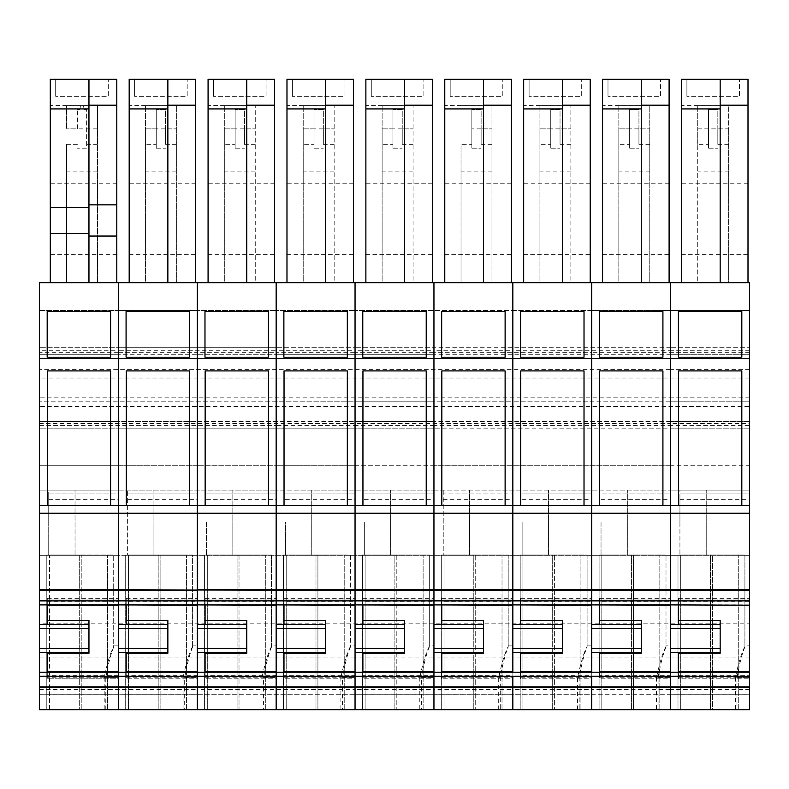 <?xml version="1.0" encoding="UTF-8"?>
<svg xmlns="http://www.w3.org/2000/svg" width="789" height="789" viewBox="0 0 789 789"><rect width="100%" height="100%" fill="white"/><g stroke="black" fill="none" stroke-linecap="round" stroke-linejoin="round"><path stroke-width="0.59" stroke-dasharray="3.94 2.96" d="M84.058 109.533L86.632 109.533L86.632 148.204L77.352 148.204L86.632 148.204L86.632 109.533L84.058 109.533L83.545 105.667L80.448 105.667L79.936 109.533L77.352 109.533L79.936 109.533L80.448 105.667L66.523 105.667L66.523 128.873L66.523 105.667L97.461 105.667L83.545 105.667L84.058 109.533M77.352 128.873L77.352 109.533L77.352 128.873L66.523 128.873L97.461 128.873L97.461 282.728L97.461 105.667L97.461 128.873L86.632 128.873M116.802 282.728L50.279 282.728L116.802 282.728L116.802 79.285L50.279 79.285L50.279 105.608L116.802 105.608M116.802 183.788L50.279 183.788L50.279 105.608M97.461 144.338L86.632 144.338M50.279 183.788L50.279 282.728M77.352 144.338L66.523 144.338L66.523 282.728L118.35 282.728L118.35 310.57L39.45 310.57L39.45 282.728L66.523 282.728L66.523 144.338M97.461 171.134L66.523 171.134M108.29 79.285L55.694 79.285L108.29 79.285L108.29 96.307L55.694 96.307L108.29 96.307L108.29 79.285M88.96 282.728L88.96 79.285M39.45 350.257L39.45 310.57L118.35 310.57L118.35 490.117L39.45 490.117L75.034 490.117L48.731 490.117L48.731 493.894L118.35 493.894L118.35 490.117L197.25 490.117L48.731 490.117L48.731 555.338L75.034 555.338L75.034 490.117L75.034 555.338L39.45 555.338L39.45 347.702L39.45 354.281L39.45 350.257L118.35 350.257L118.35 354.281L39.45 354.281L118.35 354.281L118.35 347.702L39.45 347.702L118.35 347.702L118.35 352.338L39.45 352.338M39.45 374.006L118.35 374.006L39.45 374.006M749.55 623.152L749.55 555.338L39.45 555.338L39.45 623.152L749.55 623.152L749.55 694.251L39.45 694.251L39.45 709.715L118.35 709.715L81.218 709.715L104.187 709.715L104.187 677.356C107.551 662.02 110.726 651.744 113.705 646.516L113.705 645.175L118.35 645.175L118.35 709.715L104.187 709.715M39.45 694.251L39.45 623.152M39.45 652.473L88.96 652.473M39.45 624.622L47.281 624.622L47.281 598.328L47.281 599.906L118.35 599.906L118.35 677.189L118.35 672.198L47.281 672.198L47.281 678.777L118.35 678.777L118.35 677.189L118.35 678.777L47.281 678.777L47.281 652.473M55.694 79.285L55.694 96.307L55.694 79.285M88.96 624.622L47.281 624.622M110.618 357.21L47.182 357.21L47.182 311.527L110.618 311.527L110.618 357.21M749.55 694.251L749.55 645.175L749.55 709.715L670.65 709.715L670.65 645.175L670.65 709.715L433.95 709.715L433.95 645.175L433.95 709.715L355.05 709.715L355.05 645.175L355.05 709.715L276.15 709.715L276.15 645.175L276.15 709.715L197.25 709.715L197.25 645.175L197.25 709.715L118.35 709.715L118.35 677.356L105.785 677.356L105.785 709.715M105.785 677.356C108.497 662.79 111.141 652.7 113.705 647.088L113.705 555.012L79.285 555.012L113.705 555.012L113.705 646.516M81.218 709.715L46.798 709.715L81.218 709.715L81.218 555.012L81.218 709.715M46.798 555.012L46.798 709.715L46.798 555.012L79.285 555.012L46.798 555.012L46.798 709.715L46.798 555.012M49.51 709.715L49.51 555.012L107.521 555.012L49.51 555.012L49.51 709.715L107.521 709.715L107.521 555.012L107.521 709.715L49.51 709.715M48.731 521.983L48.731 555.338L118.35 555.338L118.35 521.983L48.731 521.983L48.731 493.894L118.35 493.894L118.35 521.983M47.34 505.502L47.34 370.909L110.618 370.909L110.618 505.502L39.45 505.502M47.281 604.897L47.281 599.906L118.35 599.906L118.35 598.328L118.35 604.897L47.281 604.897M88.96 620.519L88.96 653.243L47.281 653.243M104.187 677.356L118.35 677.356L118.35 645.175L113.705 645.175L113.705 647.088M118.35 709.715L118.35 694.241L118.35 709.715M39.45 657.04L118.35 657.04L118.35 694.241L197.25 694.241L197.25 709.715L125.698 709.715L160.118 709.715L160.118 555.012L158.185 555.012L192.605 555.012L192.605 647.088L192.605 645.175L197.25 645.175M749.55 521.983L679.931 521.983L679.931 493.894L749.55 493.894L749.55 555.338L197.25 555.338L197.25 689.596L197.25 657.04L118.35 657.04L118.35 555.338L118.35 694.241L39.45 694.241M235.152 144.338L235.152 109.533L235.152 148.204L235.152 144.338L224.323 144.338L224.323 282.728L197.25 282.728L197.25 465.273L39.45 465.273L118.35 465.273L118.35 555.338L153.934 555.338L153.934 490.117L153.934 555.338L127.631 555.338L127.631 490.117L127.631 555.338L197.25 555.338L197.25 521.983L127.631 521.983M314.052 144.338L314.052 109.533L314.052 148.204L314.052 144.338L303.223 144.338L303.223 282.728L276.15 282.728L276.15 428.151L276.15 421.573L276.15 425.596L39.45 425.596M392.952 144.338L392.952 109.533L392.952 148.204L392.952 144.338L382.123 144.338L382.123 282.728L355.05 282.728L355.05 428.151L355.05 421.573L39.45 421.573L118.35 421.573L118.35 465.273L197.25 465.273L197.25 490.117L276.15 490.117L197.25 490.117L197.25 521.983M471.852 144.338L471.852 109.533L471.852 148.204L471.852 144.338L461.023 144.338L461.023 282.728L433.95 282.728L433.95 428.151L39.45 428.151L118.35 428.151L118.35 421.573L197.25 421.573L197.25 657.04L276.15 657.04L276.15 709.715L204.598 709.715L239.018 709.715L239.018 555.012L237.085 555.012L271.505 555.012L271.505 647.088L271.505 645.175L276.15 645.175M708.552 144.338L708.552 109.533L708.552 148.204L708.552 144.338L697.723 144.338L697.723 282.728L670.65 282.728L670.65 423.506L39.45 423.506M728.661 144.338L717.832 144.338L717.832 128.873L728.661 128.873L728.661 105.667L728.661 128.873L697.723 128.873L697.723 282.728L728.661 282.728L728.661 128.873L728.661 282.728L749.55 282.728L749.55 406.493L39.45 406.493M749.55 397.824L670.65 397.824L670.65 401.848L749.55 401.848L39.45 401.848L118.35 401.848L118.35 428.151L197.25 428.151L197.25 421.573L276.15 421.573L276.15 490.117L355.05 490.117L276.15 490.117L276.15 521.983L206.531 521.983L206.531 555.338L206.531 521.983M749.55 378.02L670.65 378.02L670.65 397.824L39.45 397.824M749.55 369.36L670.65 369.36L670.65 374.006L749.55 374.006L670.65 374.006L670.65 378.02L39.45 378.02M749.55 352.338L670.65 352.338L670.65 369.36L39.45 369.36M110.618 505.502L126.24 505.502L126.24 370.909L189.518 370.909L189.518 505.502L205.14 505.502L205.14 370.909L268.418 370.909L268.418 505.502L284.04 505.502L284.04 370.909L347.318 370.909L347.318 505.502L362.94 505.502L362.94 370.909L426.218 370.909L426.218 505.502L441.84 505.502L441.84 370.909L505.118 370.909L505.118 505.502L520.74 505.502L520.74 370.909L584.018 370.909L584.018 505.502L599.64 505.502L599.64 370.909L662.918 370.909L662.918 505.502L678.54 505.502L678.54 370.909L741.818 370.909L741.818 505.502L749.55 505.502M749.55 513.235L39.45 513.235M156.252 144.338L156.252 109.533L156.252 148.204L156.252 144.338L145.423 144.338L145.423 282.728L176.361 282.728L176.361 105.667L176.361 282.728L197.25 282.728L197.25 310.57L118.35 310.57L118.35 350.257L197.25 350.257L197.25 354.281L118.35 354.281L197.25 354.281L197.25 347.702L118.35 347.702L197.25 347.702L197.25 352.338L118.35 352.338L118.35 401.848L197.25 401.848L197.25 428.151L276.15 428.151L276.15 421.573L355.05 421.573L355.05 490.117L433.95 490.117L355.05 490.117L355.05 521.983L285.431 521.983L285.431 555.338L285.431 521.983M176.361 144.338L165.532 144.338L165.532 128.873L176.361 128.873L145.423 128.873L145.423 282.728L118.35 282.728L118.35 310.57L197.25 310.57L197.25 350.257L276.15 350.257L276.15 354.281L197.25 354.281L276.15 354.281L276.15 347.702L197.25 347.702L276.15 347.702L276.15 352.338L197.25 352.338L197.25 374.006L118.35 374.006L197.25 374.006L197.25 401.848L276.15 401.848L276.15 428.151L355.05 428.151L355.05 421.573L355.05 425.596L276.15 425.596L276.15 465.273L197.25 465.273L276.15 465.273L276.15 709.715L239.018 709.715L239.018 555.012L271.505 555.012L271.505 645.175M195.702 282.728L129.179 282.728L195.702 282.728L195.702 79.285L129.179 79.285L129.179 105.608L195.702 105.608M156.252 128.873L145.423 128.873L145.423 105.667L145.423 144.338M176.361 105.667L145.423 105.667L176.361 105.667M165.532 128.873L165.532 109.533L156.252 109.533L165.532 109.533L165.532 144.338M176.361 171.134L145.423 171.134M156.252 148.204L165.532 148.204L156.252 148.204M39.45 689.596L197.25 689.596L197.25 709.715L160.118 709.715L160.118 555.012L192.605 555.012L192.605 645.175M197.25 493.894L127.631 493.894L197.25 493.894M126.181 604.897L197.25 604.897L197.25 598.328L197.25 601.376L126.181 601.376L126.181 598.328L126.181 599.906L197.25 599.906L126.181 599.906L126.181 604.897L126.181 601.376M197.25 675.719L197.25 672.198L126.181 672.198L126.181 678.777L126.181 675.719L197.25 675.719L197.25 601.376M197.25 678.777L197.25 677.189L197.25 678.777L126.181 678.777L197.25 678.777M129.179 282.728L129.179 105.608M167.86 282.728L167.86 79.285M128.41 709.715L186.421 709.715L128.41 709.715L128.41 555.012L186.421 555.012L128.41 555.012L128.41 709.715M192.605 646.516C189.636 651.734 186.46 662.01 183.087 677.356L197.25 677.356L184.685 677.356L184.685 709.715M184.685 677.356C187.387 662.79 190.031 652.7 192.605 647.088M183.087 677.356L183.087 709.715M189.518 505.502L126.24 505.502M126.181 675.719L126.181 652.473L118.35 652.473M126.181 620.519L126.181 605.212M167.86 628.646L167.86 653.243L126.181 653.243M118.35 672.198L126.181 672.198M189.518 311.527L189.518 357.21L126.082 357.21L126.082 311.527L189.518 311.527M195.702 183.788L129.179 183.788M187.19 79.285L134.594 79.285L187.19 79.285L187.19 96.307L134.594 96.307L187.19 96.307L187.19 79.285M158.185 555.012L125.698 555.012L125.698 709.715L125.698 555.012L158.185 555.012L158.185 709.715L158.185 555.012M186.421 709.715L186.421 555.012L186.421 709.715M118.35 624.622L167.86 624.622M167.86 652.473L126.181 652.473M134.594 79.285L134.594 96.307L134.594 79.285M255.261 144.338L244.432 144.338L244.432 128.873L255.261 128.873L224.323 128.873L224.323 282.728L255.261 282.728L255.261 105.667L255.261 282.728L276.15 282.728L276.15 310.57L197.25 310.57L276.15 310.57L276.15 350.257L355.05 350.257L355.05 354.281L276.15 354.281L355.05 354.281L355.05 347.702L276.15 347.702L355.05 347.702L355.05 352.338L276.15 352.338L276.15 374.006L197.25 374.006L276.15 374.006L276.15 401.848L355.05 401.848L355.05 428.151L433.95 428.151L433.95 421.573L433.95 490.117L670.65 490.117L433.95 490.117L433.95 521.983L364.331 521.983L364.331 555.338L364.331 521.983M274.602 282.728L208.079 282.728L274.602 282.728L274.602 79.285L208.079 79.285L208.079 105.608L274.602 105.608M235.152 128.873L224.323 128.873L224.323 105.667L224.323 144.338M255.261 105.667L224.323 105.667L255.261 105.667M244.432 128.873L244.432 109.533L235.152 109.533L244.432 109.533L244.432 144.338M255.261 171.134L224.323 171.134M235.152 148.204L244.432 148.204L235.152 148.204M355.05 521.983L355.05 689.596L355.05 657.04L276.15 657.04L276.15 521.983M276.15 493.894L206.531 493.894L276.15 493.894M205.081 604.897L276.15 604.897L276.15 598.328L276.15 601.376L205.081 601.376L205.081 598.328L205.081 599.906L276.15 599.906L205.081 599.906L205.081 604.897L205.081 601.376M276.15 675.719L276.15 672.198L205.081 672.198L205.081 678.777L205.081 675.719L276.15 675.719L276.15 601.376M276.15 678.777L276.15 677.189L276.15 678.777L205.081 678.777L276.15 678.777M208.079 282.728L208.079 105.608M246.76 282.728L246.76 79.285M207.31 709.715L265.321 709.715L207.31 709.715L207.31 555.012L265.321 555.012L207.31 555.012L207.31 709.715M271.505 646.516C268.536 651.734 265.36 662.01 261.987 677.356L276.15 677.356L263.585 677.356L263.585 709.715M263.585 677.356C266.287 662.79 268.931 652.7 271.505 647.088M261.987 677.356L261.987 709.715M749.55 406.493L749.55 423.506L670.65 423.506L670.65 428.151L670.65 421.573L670.65 465.273L355.05 465.273L355.05 657.04L433.95 657.04L433.95 689.596L355.05 689.596L355.05 694.241L355.05 689.596L197.25 689.596L197.25 694.241L355.05 694.241L355.05 709.715L283.498 709.715L317.918 709.715L317.918 555.012L315.985 555.012L350.405 555.012L350.405 647.088L350.405 645.175L355.05 645.175M268.418 505.502L205.14 505.502M205.081 675.719L205.081 652.473L197.25 652.473M205.081 620.519L205.081 605.212M246.76 628.646L246.76 653.243L205.081 653.243M197.25 672.198L205.081 672.198M268.418 311.527L268.418 357.21L204.982 357.21L204.982 311.527L268.418 311.527M274.602 183.788L208.079 183.788M266.09 79.285L213.494 79.285L266.09 79.285L266.09 96.307L213.494 96.307L266.09 96.307L266.09 79.285M237.085 555.012L204.598 555.012L204.598 709.715L204.598 555.012L237.085 555.012L237.085 709.715L237.085 555.012M265.321 709.715L265.321 555.012L265.321 709.715M232.834 555.338L232.834 490.117L232.834 555.338M197.25 624.622L246.76 624.622M246.76 652.473L205.081 652.473M213.494 79.285L213.494 96.307L213.494 79.285M334.161 144.338L323.332 144.338L323.332 128.873L334.161 128.873L303.223 128.873L303.223 282.728L334.161 282.728L334.161 105.667L334.161 282.728L355.05 282.728L355.05 310.57L276.15 310.57L355.05 310.57L355.05 350.257L433.95 350.257L433.95 354.281L355.05 354.281L433.95 354.281L433.95 347.702L355.05 347.702L433.95 347.702L433.95 352.338L355.05 352.338L355.05 374.006L276.15 374.006L355.05 374.006L355.05 401.848L433.95 401.848L433.95 428.151L433.95 421.573L355.05 421.573L433.95 421.573L433.95 425.596L355.05 425.596L355.05 465.273L276.15 465.273L433.95 465.273L433.95 709.715L362.398 709.715L396.818 709.715L396.818 555.012L394.885 555.012L429.305 555.012L429.305 647.088L429.305 645.175L433.95 645.175M353.502 282.728L286.979 282.728L353.502 282.728L353.502 79.285L286.979 79.285L286.979 105.608L353.502 105.608M314.052 128.873L303.223 128.873L303.223 105.667L303.223 144.338M334.161 105.667L303.223 105.667L334.161 105.667M323.332 128.873L323.332 109.533L314.052 109.533L323.332 109.533L323.332 144.338M334.161 171.134L303.223 171.134M314.052 148.204L323.332 148.204L314.052 148.204M355.05 493.894L285.431 493.894L355.05 493.894M283.981 604.897L355.05 604.897L355.05 598.328L355.05 601.376L283.981 601.376L283.981 598.328L283.981 599.906L355.05 599.906L283.981 599.906L283.981 604.897L283.981 601.376M355.05 675.719L355.05 672.198L283.981 672.198L283.981 678.777L283.981 675.719L355.05 675.719L355.05 601.376M355.05 678.777L355.05 677.189L355.05 678.777L283.981 678.777L355.05 678.777M286.979 282.728L286.979 105.608M325.66 282.728L325.66 79.285M433.95 521.983L433.95 657.04L512.85 657.04L512.85 689.596L433.95 689.596L433.95 694.241L355.05 694.241L355.05 709.715L317.918 709.715L317.918 555.012L350.405 555.012L350.405 645.175M286.21 709.715L344.221 709.715L286.21 709.715L286.21 555.012L344.221 555.012L286.21 555.012L286.21 709.715M350.405 646.516C347.436 651.734 344.26 662.01 340.887 677.356L355.05 677.356L342.485 677.356L342.485 709.715M342.485 677.356C345.188 662.79 347.831 652.7 350.405 647.088M340.887 677.356L340.887 709.715M347.318 505.502L284.04 505.502M283.981 675.719L283.981 652.473L276.15 652.473M283.981 620.519L283.981 605.212M325.66 628.646L325.66 653.243L283.981 653.243M276.15 672.198L283.981 672.198M347.318 311.527L347.318 357.21L283.882 357.21L283.882 311.527L347.318 311.527M353.502 183.788L286.979 183.788M344.99 79.285L292.394 79.285L344.99 79.285L344.99 96.307L292.394 96.307L344.99 96.307L344.99 79.285M315.985 555.012L283.498 555.012L283.498 709.715L283.498 555.012L315.985 555.012L315.985 709.715L315.985 555.012M344.221 709.715L344.221 555.012L344.221 709.715M311.734 555.338L311.734 490.117L311.734 555.338M276.15 624.622L325.66 624.622M325.66 652.473L283.981 652.473M292.394 79.285L292.394 96.307L292.394 79.285M413.061 144.338L402.232 144.338L402.232 128.873L413.061 128.873L382.123 128.873L382.123 282.728L413.061 282.728L413.061 105.667L413.061 282.728L433.95 282.728L433.95 310.57L355.05 310.57L433.95 310.57L433.95 350.257L512.85 350.257L512.85 354.281L512.85 347.702L512.85 657.04L591.75 657.04L591.75 709.715L591.75 677.356L591.75 709.715L591.75 694.241L670.65 694.241L670.65 709.715L599.098 709.715L633.518 709.715L633.518 555.012L631.585 555.012L666.005 555.012L666.005 647.088L666.005 645.175L670.65 645.175M432.402 282.728L365.879 282.728L432.402 282.728L432.402 79.285L365.879 79.285L365.879 105.608L432.402 105.608M392.952 128.873L382.123 128.873L382.123 105.667L382.123 144.338M413.061 105.667L382.123 105.667L413.061 105.667M402.232 128.873L402.232 109.533L392.952 109.533L402.232 109.533L402.232 144.338M413.061 171.134L382.123 171.134M392.952 148.204L402.232 148.204L392.952 148.204M433.95 493.894L364.331 493.894L433.95 493.894M362.881 604.897L433.95 604.897L433.95 598.328L433.95 601.376L362.881 601.376L362.881 598.328L362.881 599.906L433.95 599.906L362.881 599.906L362.881 604.897L362.881 601.376M433.95 675.719L433.95 672.198L362.881 672.198L362.881 678.777L362.881 675.719L433.95 675.719L433.95 601.376M433.95 678.777L433.95 677.189L433.95 678.777L362.881 678.777L433.95 678.777M365.879 282.728L365.879 105.608M404.56 282.728L404.56 79.285M512.85 521.983L443.231 521.983L443.231 493.894L512.85 493.894L512.85 694.241L433.95 694.241L433.95 709.715L396.818 709.715L396.818 555.012L429.305 555.012L429.305 645.175M365.11 709.715L423.121 709.715L365.11 709.715L365.11 555.012L423.121 555.012L365.11 555.012L365.11 709.715M429.305 646.516C426.336 651.734 423.16 662.01 419.787 677.356L433.95 677.356L421.385 677.356L421.385 709.715M421.385 677.356C424.087 662.79 426.731 652.7 429.305 647.088M419.787 677.356L419.787 709.715M749.55 350.257L670.65 350.257L670.65 354.281L749.55 354.281L670.65 354.281L670.65 347.702L749.55 347.702L670.65 347.702L670.65 352.338L591.75 352.338L591.75 374.006L670.65 374.006L355.05 374.006L433.95 374.006L433.95 401.848L512.85 401.848L512.85 493.894L443.231 493.894L443.231 490.117L443.231 555.338L443.231 521.983M426.218 505.502L362.94 505.502M362.881 675.719L362.881 652.473L355.05 652.473M362.881 620.519L362.881 605.212M404.56 628.646L404.56 653.243L362.881 653.243M355.05 672.198L362.881 672.198M426.218 311.527L426.218 357.21L362.782 357.21L362.782 311.527L426.218 311.527M432.402 183.788L365.879 183.788M423.89 79.285L371.294 79.285L423.89 79.285L423.89 96.307L371.294 96.307L423.89 96.307L423.89 79.285M394.885 555.012L362.398 555.012L362.398 709.715L362.398 555.012L394.885 555.012L394.885 709.715L394.885 555.012M423.121 709.715L423.121 555.012L423.121 709.715M390.634 555.338L390.634 490.117L390.634 555.338M355.05 624.622L404.56 624.622M404.56 652.473L362.881 652.473M371.294 79.285L371.294 96.307L371.294 79.285M629.652 144.338L629.652 109.533L629.652 148.204L629.652 144.338L618.823 144.338L618.823 282.728L649.761 282.728L649.761 105.667L649.761 282.728L670.65 282.728L670.65 310.57L591.75 310.57L591.75 657.04L670.65 657.04L670.65 709.715L633.518 709.715L633.518 555.012L666.005 555.012L666.005 645.175M649.761 144.338L638.932 144.338L638.932 128.873L649.761 128.873L618.823 128.873L618.823 282.728L591.75 282.728L591.75 310.57L512.85 310.57L512.85 401.848L591.75 401.848L591.75 521.983L522.131 521.983L522.131 555.338L522.131 521.983M669.102 282.728L602.579 282.728L669.102 282.728L669.102 79.285L602.579 79.285L602.579 105.608L669.102 105.608M629.652 128.873L618.823 128.873L618.823 105.667L618.823 144.338M649.761 105.667L618.823 105.667L649.761 105.667M638.932 128.873L638.932 109.533L629.652 109.533L638.932 109.533L638.932 144.338M649.761 171.134L618.823 171.134M629.652 148.204L638.932 148.204L629.652 148.204M591.75 521.983L591.75 689.596L670.65 689.596L670.65 521.983L601.031 521.983L601.031 555.338L601.031 521.983M749.55 423.506L749.55 465.273L670.65 465.273L670.65 493.894L601.031 493.894L670.65 493.894L670.65 521.983M599.581 604.897L670.65 604.897L670.65 598.328L670.65 601.376L599.581 601.376L599.581 598.328L599.581 599.906L670.65 599.906L599.581 599.906L599.581 604.897L599.581 601.376M670.65 675.719L670.65 672.198L599.581 672.198L599.581 678.777L599.581 675.719L670.65 675.719L670.65 601.376M670.65 678.777L670.65 677.189L670.65 678.777L599.581 678.777L670.65 678.777M602.579 282.728L602.579 105.608M641.26 282.728L641.26 79.285M550.752 144.338L550.752 109.533L550.752 148.204L550.752 144.338L539.923 144.338L539.923 282.728L512.85 282.728L512.85 350.257L670.65 350.257L670.65 310.57L749.55 310.57L591.75 310.57L591.75 354.281L591.75 347.702L591.75 352.338L433.95 352.338L433.95 374.006L591.75 374.006L591.75 401.848L670.65 401.848L670.65 428.151L433.95 428.151L670.65 428.151L670.65 421.573L433.95 421.573L670.65 421.573L670.65 425.596L433.95 425.596L433.95 465.273L670.65 465.273L670.65 490.117L749.55 490.117L670.65 490.117L670.65 657.04L749.55 657.04M601.81 709.715L659.821 709.715L601.81 709.715L601.81 555.012L659.821 555.012L601.81 555.012L601.81 709.715M666.005 646.516C663.036 651.734 659.86 662.01 656.487 677.356L670.65 677.356L658.085 677.356L658.085 709.715M658.085 677.356C660.788 662.79 663.431 652.7 666.005 647.088M656.487 677.356L656.487 709.715M670.65 347.702L433.95 347.702L670.65 347.702M670.65 354.281L433.95 354.281L670.65 354.281M662.918 505.502L599.64 505.502M599.581 675.719L599.581 652.473L591.75 652.473M599.581 620.519L599.581 605.212M641.26 628.646L641.26 653.243L599.581 653.243M591.75 672.198L520.681 672.198L520.681 678.777L520.681 675.719L591.75 675.719L591.75 677.189L591.75 672.198L599.581 672.198M662.918 311.527L662.918 357.21L599.482 357.21L599.482 311.527L662.918 311.527M669.102 183.788L602.579 183.788M660.59 79.285L607.994 79.285L660.59 79.285L660.59 96.307L607.994 96.307L660.59 96.307L660.59 79.285M631.585 555.012L599.098 555.012L599.098 709.715L599.098 555.012L631.585 555.012L631.585 709.715L631.585 555.012M659.821 709.715L659.821 555.012L659.821 709.715M627.334 555.338L627.334 490.117L627.334 555.338M591.75 624.622L641.26 624.622M641.26 652.473L599.581 652.473M607.994 79.285L607.994 96.307L607.994 79.285M748.002 282.728L681.479 282.728L748.002 282.728L748.002 79.285L681.479 79.285L681.479 105.608L748.002 105.608M708.552 128.873L697.723 128.873L697.723 105.667L697.723 144.338M728.661 105.667L697.723 105.667L728.661 105.667M717.832 128.873L717.832 109.533L708.552 109.533L717.832 109.533L717.832 144.338M728.661 171.134L697.723 171.134M708.552 148.204L717.832 148.204L708.552 148.204M679.931 521.983L679.931 555.338L679.931 490.117L679.931 493.894L749.55 493.894L749.55 465.273L670.65 465.273L670.65 425.596L749.55 425.596M749.55 601.376L749.55 604.897L749.55 598.328L749.55 601.376L678.481 601.376L678.481 598.328L678.481 599.906L749.55 599.906L678.481 599.906L678.481 604.897L678.481 601.376M678.481 675.719L749.55 675.719L749.55 672.198L678.481 672.198L678.481 677.189L678.481 652.473L670.65 652.473M749.55 675.719L749.55 672.198M681.479 282.728L681.479 105.608M720.16 282.728L720.16 79.285M736.985 709.715L712.418 709.715L712.418 555.012L744.905 555.012L744.905 646.516C741.936 651.734 738.76 662.01 735.387 677.356L749.55 677.356L736.985 677.356L736.985 709.715L749.55 709.715L677.998 709.715L712.418 709.715L712.418 555.012L710.485 555.012L744.905 555.012L744.905 647.088L744.905 645.175L749.55 645.175M680.71 709.715L738.721 709.715L680.71 709.715L680.71 555.012L738.721 555.012L680.71 555.012L680.71 709.715M736.985 677.356C739.688 662.79 742.331 652.7 744.905 647.088M744.905 646.516L744.905 645.175M735.387 677.356L735.387 709.715M749.55 689.596L670.65 689.596L670.65 694.241L749.55 694.241M749.55 421.573L670.65 421.573L749.55 421.573M749.55 428.151L670.65 428.151L749.55 428.151M741.818 505.502L678.54 505.502M749.55 604.897L678.481 604.897M678.481 620.519L678.481 605.212M720.16 628.646L720.16 653.243L678.481 653.243M678.481 678.777L678.481 677.189L678.481 678.777L749.55 678.777L678.481 678.777M670.65 672.198L678.481 672.198M741.818 311.527L741.818 357.21L678.382 357.21L678.382 311.527L741.818 311.527M748.002 183.788L681.479 183.788M739.49 79.285L686.894 79.285L739.49 79.285L739.49 96.307L686.894 96.307L739.49 96.307L739.49 79.285M710.485 555.012L677.998 555.012L677.998 709.715L677.998 555.012L710.485 555.012L710.485 709.715L710.485 555.012M738.721 709.715L738.721 555.012L738.721 709.715M706.234 555.338L706.234 490.117L706.234 555.338M670.65 624.622L720.16 624.622M720.16 652.473L678.481 652.473M686.894 79.285L686.894 96.307L686.894 79.285M570.861 144.338L560.032 144.338L560.032 128.873L570.861 128.873L539.923 128.873L539.923 282.728L570.861 282.728L570.861 105.667L570.861 282.728L591.75 282.728L591.75 310.57L433.95 310.57L512.85 310.57L512.85 282.728L491.961 282.728L491.961 105.667L491.961 282.728L461.023 282.728L461.023 144.338M590.202 282.728L523.679 282.728L590.202 282.728L590.202 79.285L523.679 79.285L523.679 105.608L590.202 105.608M550.752 128.873L539.923 128.873L539.923 105.667L539.923 144.338M570.861 105.667L539.923 105.667L570.861 105.667M560.032 128.873L560.032 109.533L550.752 109.533L560.032 109.533L560.032 144.338M570.861 171.134L539.923 171.134M550.752 148.204L560.032 148.204L550.752 148.204M577.587 709.715L577.587 677.356C580.96 662.01 584.136 651.734 587.105 646.516L587.105 645.175L591.75 645.175L591.75 677.356L591.75 645.175L587.105 645.175L587.105 647.088C584.531 652.7 581.887 662.79 579.185 677.356L579.185 709.715L554.618 709.715L579.185 709.715M591.75 689.596L591.75 694.241L512.85 694.241L512.85 709.715L512.85 677.356L512.85 709.715L512.85 689.596L591.75 689.596M591.75 493.894L522.131 493.894L591.75 493.894M520.681 604.897L591.75 604.897L591.75 598.328L591.75 601.376L520.681 601.376L520.681 598.328L520.681 599.906L591.75 599.906L520.681 599.906L520.681 604.897L520.681 601.376M591.75 675.719L591.75 601.376M591.75 678.777L591.75 677.189L591.75 678.777L520.681 678.777L591.75 678.777M523.679 282.728L523.679 105.608M562.36 282.728L562.36 79.285M587.105 646.516L587.105 555.012L554.618 555.012L554.618 709.715L520.198 709.715L554.618 709.715L554.618 555.012L552.685 555.012L587.105 555.012L587.105 647.088M522.91 709.715L580.921 709.715L522.91 709.715L522.91 555.012L580.921 555.012L522.91 555.012L522.91 709.715M584.018 505.502L520.74 505.502M520.681 675.719L520.681 652.473L512.85 652.473M520.681 620.519L520.681 605.212M562.36 628.646L562.36 653.243L520.681 653.243M512.85 672.198L441.781 672.198L441.781 678.777L441.781 675.719L512.85 675.719L512.85 677.189L512.85 672.198L520.681 672.198M584.018 311.527L584.018 357.21L520.582 357.21L520.582 311.527L584.018 311.527M590.202 183.788L523.679 183.788M581.69 79.285L529.094 79.285L581.69 79.285L581.69 96.307L529.094 96.307L581.69 96.307L581.69 79.285M552.685 555.012L520.198 555.012L520.198 709.715L520.198 555.012L552.685 555.012L552.685 709.715L552.685 555.012M580.921 709.715L580.921 555.012L580.921 709.715M548.434 555.338L548.434 490.117L548.434 555.338M512.85 624.622L562.36 624.622M562.36 652.473L520.681 652.473M529.094 79.285L529.094 96.307L529.094 79.285M511.302 282.728L444.779 282.728L511.302 282.728L511.302 79.285L444.779 79.285L444.779 105.608L511.302 105.608M491.961 144.338L481.132 144.338L481.132 128.873L491.961 128.873L471.852 128.873M491.961 105.667L461.023 105.667L491.961 105.667M481.132 128.873L481.132 109.533L471.852 109.533L481.132 109.533L481.132 144.338M491.961 171.134L461.023 171.134M471.852 148.204L481.132 148.204L471.852 148.204M498.687 709.715L498.687 677.356C502.06 662.01 505.236 651.734 508.205 646.516L508.205 645.175L512.85 645.175L512.85 677.356L512.85 645.175L508.205 645.175L508.205 647.088C505.631 652.7 502.987 662.79 500.285 677.356L500.285 709.715L475.718 709.715L500.285 709.715M441.781 604.897L512.85 604.897L512.85 598.328L512.85 601.376L441.781 601.376L441.781 598.328L441.781 599.906L512.85 599.906L441.781 599.906L441.781 604.897L441.781 601.376M512.85 675.719L512.85 601.376M512.85 678.777L512.85 677.189L512.85 678.777L441.781 678.777L512.85 678.777M444.779 282.728L444.779 105.608M483.46 282.728L483.46 79.285M508.205 646.516L508.205 555.012L475.718 555.012L475.718 709.715L441.298 709.715L475.718 709.715L475.718 555.012L473.785 555.012L508.205 555.012L508.205 647.088M444.01 709.715L502.021 709.715L444.01 709.715L444.01 555.012L502.021 555.012L444.01 555.012L444.01 709.715M505.118 505.502L441.84 505.502M441.781 675.719L441.781 652.473L433.95 652.473M441.781 620.519L441.781 605.212M483.46 628.646L483.46 653.243L441.781 653.243M433.95 672.198L441.781 672.198M505.118 311.527L505.118 357.21L441.682 357.21L441.682 311.527L505.118 311.527M511.302 183.788L444.779 183.788M502.79 79.285L450.194 79.285L502.79 79.285L502.79 96.307L450.194 96.307L502.79 96.307L502.79 79.285M473.785 555.012L441.298 555.012L441.298 709.715L441.298 555.012L473.785 555.012L473.785 709.715L473.785 555.012M502.021 709.715L502.021 555.012L502.021 709.715M469.534 555.338L469.534 490.117L469.534 555.338M433.95 624.622L483.46 624.622M483.46 652.473L441.781 652.473M450.194 79.285L450.194 96.307L450.194 79.285M116.802 254.689L50.279 254.689M79.285 555.012L79.285 709.715L79.285 555.012M118.35 677.189L47.281 677.189L118.35 677.189M48.731 499.654L118.35 499.654M47.281 598.328L118.35 598.328L47.281 598.328M118.35 675.719L47.281 675.719M47.281 601.376L118.35 601.376M129.179 254.689L195.702 254.689M127.631 499.654L197.25 499.654M126.181 598.328L197.25 598.328L126.181 598.328M126.181 677.189L197.25 677.189L126.181 677.189M208.079 254.689L274.602 254.689M206.531 499.654L276.15 499.654M205.081 598.328L276.15 598.328L205.081 598.328M205.081 677.189L276.15 677.189L205.081 677.189M286.979 254.689L353.502 254.689M285.431 499.654L355.05 499.654M283.981 598.328L355.05 598.328L283.981 598.328M283.981 677.189L355.05 677.189L283.981 677.189M365.879 254.689L432.402 254.689M364.331 499.654L433.95 499.654M362.881 598.328L433.95 598.328L362.881 598.328M362.881 677.189L433.95 677.189L362.881 677.189M602.579 254.689L669.102 254.689M601.031 499.654L670.65 499.654M599.581 598.328L670.65 598.328L599.581 598.328M599.581 677.189L670.65 677.189L599.581 677.189M681.479 254.689L748.002 254.689M679.931 499.654L749.55 499.654M678.481 598.328L749.55 598.328L678.481 598.328M678.481 677.189L749.55 677.189L678.481 677.189M523.679 254.689L590.202 254.689M577.587 677.356L579.185 677.356M522.131 499.654L591.75 499.654M520.681 598.328L591.75 598.328L520.681 598.328M520.681 677.189L591.75 677.189L520.681 677.189M444.779 254.689L511.302 254.689M498.687 677.356L500.285 677.356M443.231 499.654L512.85 499.654M441.781 598.328L512.85 598.328L441.781 598.328M441.781 677.189L512.85 677.189L441.781 677.189M113.705 645.175L118.35 645.175M125.698 555.012L125.698 709.715M204.598 555.012L204.598 709.715M283.498 555.012L283.498 709.715M362.398 555.012L362.398 709.715M599.098 555.012L599.098 709.715M677.998 555.012L677.998 709.715M587.105 645.175L591.75 645.175M520.198 555.012L520.198 709.715M508.205 645.175L512.85 645.175M441.298 555.012L441.298 709.715"/><path stroke-width="1.18" d="M88.96 207.349L50.279 207.349L50.279 79.285L116.802 79.285L116.802 282.728M50.279 282.728L50.279 233.564L88.96 233.564M50.279 207.349L50.279 233.564M116.802 236.059L88.96 236.059L88.96 204.854L116.802 204.854M88.96 204.854L88.96 105.203L116.802 105.203M88.96 282.728L88.96 236.059M88.96 105.203L88.96 79.285M50.279 108.931L88.96 108.931M39.45 624.622L39.45 648.45L88.96 648.45L88.96 624.622L39.45 624.622L39.45 282.728L118.35 282.728L118.35 358.531L118.35 282.728L197.25 282.728L197.25 358.531L197.25 282.728L276.15 282.728L276.15 358.531L276.15 282.728L355.05 282.728L355.05 358.531L355.05 282.728L433.95 282.728L433.95 358.531L433.95 282.728L670.65 282.728L670.65 358.531L670.65 282.728L749.55 282.728L749.55 505.502L670.65 505.502L670.65 358.531L749.55 358.531M749.55 605.212L670.65 604.897L749.55 605.212L749.55 709.715L39.45 709.715L39.45 648.45M749.55 686.844L118.35 686.844L118.35 672.198L39.45 672.198L47.281 672.198L47.281 652.473M88.96 648.45L88.96 652.473L39.45 652.473M88.96 628.646L39.45 628.646M47.281 624.622L47.281 604.897L39.45 604.897L118.35 604.897L118.35 590.251L39.45 590.251M110.618 357.21L47.182 357.21L47.182 311.527L110.618 311.527L110.618 357.21M110.618 505.502L110.618 370.909L47.34 370.909L47.34 505.502M88.96 652.473L88.96 653.243L47.281 653.243M88.96 624.622L88.96 620.519L47.281 620.519M39.45 358.531L512.85 358.531L512.85 282.728L512.85 358.531L591.75 358.531L591.75 282.728L591.75 358.531L670.65 358.531L670.65 505.502L591.75 505.502L591.75 358.531L591.75 505.502L512.85 505.502L512.85 358.531L512.85 505.502L433.95 505.502L433.95 358.531L433.95 505.502L355.05 505.502L355.05 358.531L355.05 505.502L276.15 505.502L276.15 358.531L276.15 505.502L197.25 505.502L197.25 358.531L197.25 505.502L118.35 505.502L118.35 358.531L118.35 505.502L39.45 505.502M720.16 624.622L720.16 620.519L720.16 628.646L720.16 624.622L670.65 624.622L670.65 604.897L197.25 604.897L197.25 590.251L118.35 590.251L118.35 505.502L118.35 513.235L39.45 513.235M355.05 605.212L276.15 604.897L276.15 590.251L39.45 589.541M433.95 605.212L355.05 604.897L355.05 600.883L39.45 600.883M749.55 676.222L670.65 676.222L670.65 709.715L670.65 676.222L433.95 676.222L433.95 709.715L433.95 676.222L355.05 676.222L355.05 709.715L355.05 676.222L276.15 676.222L276.15 709.715L276.15 676.222L197.25 676.222L197.25 709.715L197.25 676.222L39.45 676.222M749.55 672.198L670.65 672.198L670.65 676.222L670.65 672.198L433.95 672.198L433.95 676.222L433.95 672.198L355.05 672.198L355.05 676.222L355.05 672.198L276.15 672.198L276.15 676.222L276.15 672.198L197.25 672.198L197.25 676.222L197.25 672.198L118.35 672.198L118.35 709.715L118.35 686.844L39.45 686.844M749.55 687.564L591.75 687.564L591.75 676.222L591.75 687.564L512.85 687.564L512.85 676.222L512.85 687.564L39.45 687.564M197.25 513.235L197.25 505.502L197.25 513.235L118.35 513.235L118.35 604.897L197.25 604.897L197.25 513.235L276.15 513.235L276.15 505.502L276.15 589.541L197.25 589.541L197.25 513.235M189.518 357.21L126.082 357.21L126.082 311.527L189.518 311.527L189.518 357.21M129.179 282.728L129.179 79.285L195.702 79.285L195.702 282.728M129.179 108.931L167.86 108.931M167.86 282.728L167.86 79.285M167.86 105.203L195.702 105.203M189.518 505.502L189.518 370.909L126.24 370.909L126.24 505.502M197.25 605.212L118.35 604.897L118.35 672.198M167.86 620.519L167.86 628.646L167.86 620.519L126.181 620.519L126.181 624.622L126.181 604.897M118.35 628.646L167.86 628.646L167.86 653.243L126.181 653.243M126.181 672.198L126.181 652.473M167.86 624.622L118.35 624.622M167.86 648.45L118.35 648.45M167.86 652.473L118.35 652.473M325.66 624.622L325.66 620.519L325.66 628.646L325.66 624.622L276.15 624.622L276.15 513.235L355.05 513.235L355.05 505.502L355.05 589.541L276.15 589.541L276.15 590.251L355.05 590.251L355.05 513.235L433.95 513.235L433.95 505.502L433.95 589.541L355.05 589.541L355.05 600.883L355.05 590.251L433.95 590.251L433.95 513.235L512.85 513.235L512.85 505.502L512.85 513.235L591.75 513.235L591.75 505.502L591.75 513.235L670.65 513.235L670.65 505.502L670.65 589.541L591.75 589.541L591.75 513.235L591.75 589.541L512.85 589.541L512.85 513.235L512.85 589.541L433.95 589.541L433.95 600.883L355.05 600.883L355.05 672.198M268.418 357.21L204.982 357.21L204.982 311.527L268.418 311.527L268.418 357.21M208.079 282.728L208.079 79.285L274.602 79.285L274.602 282.728M208.079 108.931L246.76 108.931M246.76 282.728L246.76 79.285M246.76 105.203L274.602 105.203M268.418 505.502L268.418 370.909L205.14 370.909L205.14 505.502M276.15 605.212L197.25 604.897L197.25 672.198M246.76 620.519L246.76 628.646L246.76 620.519L205.081 620.519L205.081 624.622L205.081 604.897M197.25 628.646L246.76 628.646L246.76 653.243L205.081 653.243M205.081 672.198L205.081 652.473M246.76 624.622L197.25 624.622M246.76 648.45L197.25 648.45M246.76 652.473L197.25 652.473M347.318 357.21L283.882 357.21L283.882 311.527L347.318 311.527L347.318 357.21M286.979 282.728L286.979 79.285L353.502 79.285L353.502 282.728M286.979 108.931L325.66 108.931M325.66 282.728L325.66 79.285M325.66 105.203L353.502 105.203M347.318 505.502L347.318 370.909L284.04 370.909L284.04 505.502M325.66 620.519L283.981 620.519L283.981 624.622L283.981 604.897M276.15 624.622L276.15 628.646L325.66 628.646L325.66 653.243L283.981 653.243M283.981 672.198L283.981 652.473M276.15 672.198L276.15 648.45L325.66 648.45M276.15 628.646L276.15 648.45M325.66 652.473L276.15 652.473M512.85 605.212L433.95 604.897L433.95 590.251L512.85 590.251L512.85 589.541L512.85 590.251L591.75 590.251L591.75 589.541L591.75 590.251L670.65 590.251L670.65 513.235L749.55 513.235L749.55 505.502M426.218 357.21L362.782 357.21L362.782 311.527L426.218 311.527L426.218 357.21M365.879 282.728L365.879 79.285L432.402 79.285L432.402 282.728M365.879 108.931L404.56 108.931M404.56 282.728L404.56 79.285M404.56 105.203L432.402 105.203M426.218 505.502L426.218 370.909L362.94 370.909L362.94 505.502M404.56 620.519L404.56 628.646L404.56 620.519L362.881 620.519L362.881 624.622L362.881 604.897M355.05 628.646L404.56 628.646L404.56 653.243L362.881 653.243M362.881 672.198L362.881 652.473M404.56 624.622L355.05 624.622M404.56 648.45L355.05 648.45M404.56 652.473L355.05 652.473M749.55 604.897L749.55 600.883L670.65 600.883L670.65 589.541L749.55 589.541L749.55 513.235M662.918 357.21L599.482 357.21L599.482 311.527L662.918 311.527L662.918 357.21M602.579 282.728L602.579 79.285L669.102 79.285L669.102 282.728M602.579 108.931L641.26 108.931M641.26 282.728L641.26 79.285M641.26 105.203L669.102 105.203M662.918 505.502L662.918 370.909L599.64 370.909L599.64 505.502M749.55 600.883L749.55 590.251L670.65 590.251L670.65 600.883L591.75 600.883L591.75 590.251L591.75 600.883L512.85 600.883L512.85 590.251L512.85 600.883L433.95 600.883L433.95 672.198M641.26 624.622L641.26 620.519L641.26 628.646L641.26 624.622L591.75 624.622L591.75 600.883L591.75 604.897L670.65 605.212M641.26 620.519L599.581 620.519L599.581 624.622L599.581 604.897M591.75 672.198L591.75 648.45L641.26 648.45L641.26 652.473L591.75 652.473M591.75 709.715L591.75 687.564L591.75 709.715M641.26 652.473L641.26 653.243L599.581 653.243M591.75 624.622L591.75 628.646L641.26 628.646L641.26 648.45M599.581 672.198L599.581 652.473M591.75 628.646L591.75 648.45M749.55 590.251L749.55 589.541M741.818 357.21L678.382 357.21L678.382 311.527L741.818 311.527L741.818 357.21M681.479 282.728L681.479 79.285L748.002 79.285L748.002 282.728M681.479 108.931L720.16 108.931M720.16 282.728L720.16 79.285M720.16 105.203L748.002 105.203M741.818 505.502L741.818 370.909L678.54 370.909L678.54 505.502M720.16 620.519L678.481 620.519L678.481 624.622L678.481 604.897M670.65 624.622L670.65 628.646L720.16 628.646L720.16 653.243L678.481 653.243M678.481 672.198L678.481 652.473M670.65 672.198L670.65 648.45L720.16 648.45M670.65 628.646L670.65 648.45M720.16 652.473L670.65 652.473M584.018 357.21L520.582 357.21L520.582 311.527L584.018 311.527L584.018 357.21M523.679 282.728L523.679 79.285L590.202 79.285L590.202 282.728M523.679 108.931L562.36 108.931M562.36 282.728L562.36 79.285M562.36 105.203L590.202 105.203M584.018 505.502L584.018 370.909L520.74 370.909L520.74 505.502M562.36 624.622L562.36 620.519L562.36 628.646L562.36 624.622L512.85 624.622L512.85 600.883L512.85 604.897L591.75 605.212M562.36 620.519L520.681 620.519L520.681 624.622L520.681 604.897M512.85 672.198L512.85 648.45L562.36 648.45L562.36 652.473L512.85 652.473M512.85 709.715L512.85 687.564L512.85 709.715M562.36 652.473L562.36 653.243L520.681 653.243M512.85 624.622L512.85 628.646L562.36 628.646L562.36 648.45M520.681 672.198L520.681 652.473M512.85 628.646L512.85 648.45M505.118 357.21L441.682 357.21L441.682 311.527L505.118 311.527L505.118 357.21M444.779 282.728L444.779 79.285L511.302 79.285L511.302 282.728M444.779 108.931L483.46 108.931M483.46 282.728L483.46 79.285M483.46 105.203L511.302 105.203M505.118 505.502L505.118 370.909L441.84 370.909L441.84 505.502M483.46 620.519L483.46 628.646L483.46 620.519L441.781 620.519L441.781 624.622L441.781 604.897M433.95 628.646L483.46 628.646L483.46 653.243L441.781 653.243M441.781 672.198L441.781 652.473M483.46 624.622L433.95 624.622M483.46 648.45L433.95 648.45M483.46 652.473L433.95 652.473M47.281 671.893L118.35 671.893M47.281 605.212L118.35 605.212M197.25 671.893L126.181 671.893M276.15 671.893L205.081 671.893M355.05 671.893L283.981 671.893M433.95 671.893L362.881 671.893M670.65 671.893L599.581 671.893M749.55 671.893L678.481 671.893M591.75 671.893L520.681 671.893M512.85 671.893L441.781 671.893"/></g></svg>
